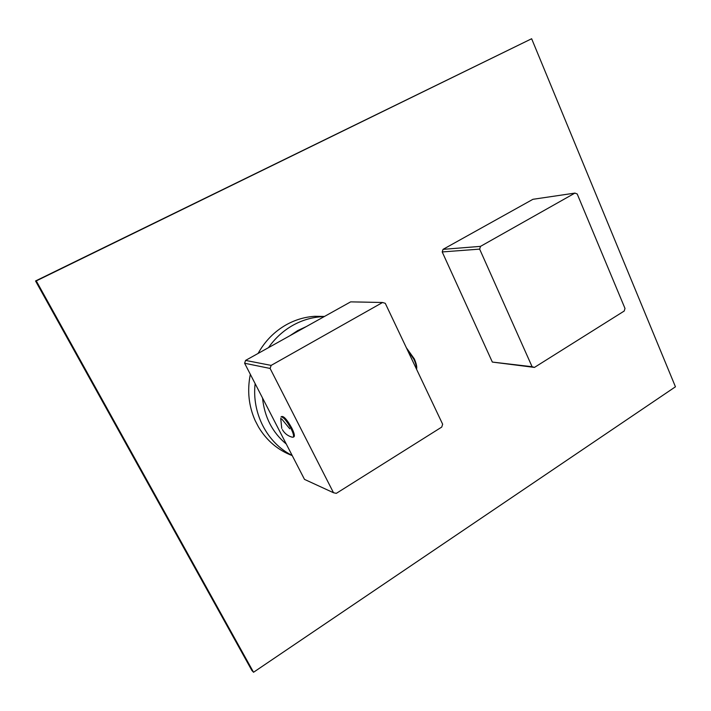 <?xml version="1.0" encoding="UTF-8"?>
<svg xmlns="http://www.w3.org/2000/svg" width="711" height="711" viewBox="0 0 711 711"><rect width="100%" height="100%" fill="white"/><g stroke="black" fill="none" stroke-linecap="round" stroke-linejoin="round"><path stroke-width="1.07" d="M253.543 672.259L675.45 386.793L531.641 38.741L36.27 280.907L253.543 672.259L251.854 670.446L35.55 280.969L36.27 280.907M250.334 374.341C247.064 390.552 248.69 405.99 255.205 420.663L258.573 427.133C266.794 440.713 278.019 450.205 292.239 455.609M324.474 316.448L314.84 316.306C304.983 316.919 295.58 319.674 286.622 324.572C274.597 331.308 265.087 340.933 258.084 353.447M531.641 38.741L35.55 280.969M574.915 193.099L532.93 199.302L443.042 249.357L442.206 251.943L492.341 362.068L534.459 367.409L624.205 311.036L624.996 308.441L577.208 193.979L574.915 193.099L480.52 246.362L479.641 249.117L532.095 366.716L534.459 367.409M442.206 251.943L479.641 249.117M443.042 249.357L480.52 246.362M492.341 362.068L532.095 366.716M382.562 302.495L350.656 301.864L245.579 360.415L244.62 363.25L304.495 479.383L333.512 492.741L336.321 493.354L441.744 427.071L442.651 424.227L385.282 303.321L382.562 302.495L271.14 365.401L270.109 368.449L333.512 492.741M244.62 363.25L270.109 368.449M281.28 416.788L281.778 416.495C283.956 416.166 287.271 419.979 291.714 427.906C294.016 432.564 294.816 435.479 294.114 436.661L293.794 436.856M245.579 360.415L271.14 365.401M280.987 416.957C283.156 416.637 286.471 420.45 290.915 428.377C293.225 433.035 294.025 435.95 293.314 437.141L292.221 437.194C287.902 436.03 284.613 433.506 282.356 429.613M281.663 418.903L289.759 428.777M314.84 316.306L321.834 316.697C311.853 317.328 302.317 320.128 293.225 325.114C283.413 330.588 275.166 338.098 268.482 347.652M255.133 383.647C251.658 413.42 267.389 443.264 292.141 455.413M306.281 326.589L297.776 330.544L289.839 335.752M262.537 398.009C264.465 417.09 272.375 432.439 286.275 444.046M406.976 349.048L413.873 359.268C415.713 363.241 416.548 366.449 416.388 368.876M406.363 347.759L414.309 358.877C416.415 363.668 417.17 367.125 416.557 369.24M293.314 437.141L294.114 436.661M280.712 418.37L281.752 428.413"/></g></svg>

